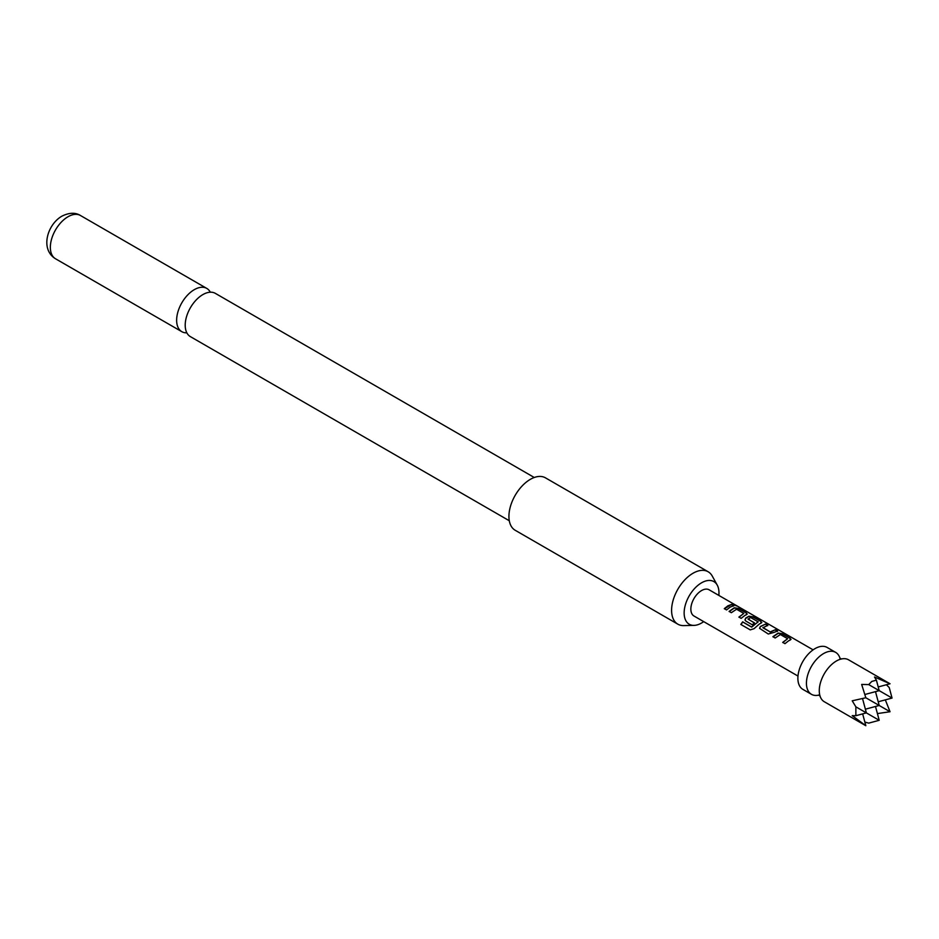 <?xml version="1.0" encoding="UTF-8"?>
<svg xmlns="http://www.w3.org/2000/svg" width="939" height="939" viewBox="0 0 939 939"><rect width="100%" height="100%" fill="white"/><g stroke="black" fill="none" stroke-linecap="round" stroke-linejoin="round"><path stroke-width="1.41" d="M736.153 605.444L733.805 604.986C732.878 603.988 733.652 604.141 736.153 605.444L736.786 605.913M733.711 605.256C732.76 604.258 733.523 604.411 736.012 605.714L736.27 605.866M818.691 695.118A24.214 13.979 -60 0 1 811.449 694.32A24.214 13.979 -60 0 1 807.74 674.918A24.214 13.979 -60 0 1 823.562 653.579A24.214 13.979 -60 0 1 835.663 652.382A24.214 13.979 -60 0 1 839.971 658.251M509.29 520.746L190.371 336.62A24.977 14.414 -60 0 1 185.206 325.187A24.977 14.414 -60 0 1 186.931 315.41A24.977 14.414 -60 0 1 195.253 300.985A24.977 14.414 -60 0 1 202.859 294.6A24.977 14.414 -60 0 1 215.348 293.367L534.268 477.493M871.791 681.432L868.704 684.59L861.662 684.437L865.828 697.759L852.213 700.811L855.863 706.832L855.863 715.706L852.213 715.635L865.828 725.718L824.289 701.738A24.214 13.979 -60 0 1 819.712 694.837A24.214 13.979 -60 0 1 836.403 660.997A24.214 13.979 -60 0 1 840.241 659.284A24.214 13.979 -60 0 1 848.504 659.788L890.043 683.768L874.502 677.019L876.392 680.153L871.791 681.432M864.854 722.079L868.704 723.124L879.209 720.307L855.863 706.832M811.449 694.32L802.892 689.379A24.214 13.979 -60 0 1 799.183 669.976A24.214 13.979 -60 0 1 814.993 648.638A24.214 13.979 -60 0 1 827.106 647.441L835.663 652.382M718.84 595.42A24.625 14.214 120 0 0 718.969 592.861A24.625 14.214 120 0 0 717.243 585.126A24.625 14.214 120 0 0 697.677 585.56A24.625 14.214 120 0 0 684.144 612.967A24.625 14.214 120 0 0 693.991 625.386A24.625 14.214 120 0 0 703.71 621.63M693.991 625.386L683.698 625.597A30.271 17.477 -60 0 1 677.864 624.189A30.271 17.477 -60 0 1 671.596 610.327A30.271 17.477 -60 0 1 684.813 579.868A30.271 17.477 -60 0 1 708.135 571.757A30.271 17.477 -60 0 1 712.278 576.1L717.243 585.126M708.135 571.757L545.465 477.845A30.271 17.477 120 0 0 522.143 485.956A30.271 17.477 120 0 0 508.926 516.415A30.271 17.477 120 0 0 515.194 530.277L677.864 624.189M210.313 292.205A24.977 14.414 120 0 0 206.791 288.426A24.977 14.414 120 0 0 194.303 289.658A24.977 14.414 120 0 0 176.638 320.246A24.977 14.414 120 0 0 181.814 331.678A24.977 14.414 120 0 0 186.849 332.84M788.607 640.821L784.969 643.661L782.727 642.358L787.633 638.72L780.379 634.529L775.168 637.992L772.914 636.689L778.126 633.086L782.281 633.708L790.11 638.25L790.18 640.046L788.607 640.821M774.006 632.393L768.278 634.013L759.569 628.332L760.379 626.466L765.578 624.059L767.82 625.362L762.914 627.745L770.18 631.935L775.379 629.729L777.633 631.02L774.006 632.393M759.405 623.954L754.076 628.672L750.249 629.881L740.812 624.435L742.667 621.853L751.564 626.982L758.172 621.864L750.613 617.498L748.078 619.165L754.463 622.85L752.245 624.764L745.801 621.043L744.956 619.904L745.777 618.026L748.911 616.219L753.078 616.841L760.942 621.372L760.977 623.179L759.405 623.954M748.078 618.965L754.486 623.073M744.791 615.514L741.153 618.355L738.911 617.064L743.817 613.425L736.552 609.235L731.34 612.697L729.098 611.395L734.298 607.779L738.465 608.402L746.341 612.944L746.364 614.752L744.791 615.514M730.19 607.087L726.551 609.927L724.298 608.636L727.948 605.796L731.563 604.434L733.782 605.725L730.19 607.087M797.974 676.057L693.991 616.019A15.13 8.733 -60 0 1 691.667 603.894A15.13 8.733 -60 0 1 701.562 590.561A15.13 8.733 -60 0 1 709.133 589.809L813.115 649.847M747.221 613.989L746.364 614.752M761.834 622.416L760.977 623.179M791.025 639.295L790.18 640.046M733.805 604.986L733.253 604.364M762.914 627.545L770.18 631.935M782.797 642.546L787.633 638.72M740.953 624.541L742.772 622.005L751.669 627.146L758.184 621.712M738.981 617.252L743.817 613.425M875.5 706.468L879.209 720.307M877.402 713.581L890.043 711.739L865.828 697.759M862.659 713.886L865.828 725.718M890.043 683.768L878.211 686.949M878.211 701.773L892.05 698.064L889.233 687.559L886.404 684.754M890.043 711.739L885.324 699.872M864.913 694.484L879.209 690.646L868.704 684.59M876.392 680.153L879.209 690.646L892.05 698.064M855.863 715.706L866.368 712.889L862.542 698.604M865.371 709.191L879.209 705.482L875.5 691.644M724.368 608.824L731.563 604.434M731.493 604.704L733.711 606.007M729.169 611.582L734.275 608.049L738.465 608.402M738.394 608.672L746.341 612.944M746.27 613.214L747.162 614.129M744.991 619.986L745.801 618.261L748.876 616.477L753.008 617.111L760.942 621.372M760.872 621.653L761.764 622.557M759.604 628.426L760.379 626.466M770.215 632.17L775.379 629.729M775.309 629.999L777.562 631.301M760.402 626.689L765.578 624.059M765.508 624.329L767.75 625.632M772.997 636.888L778.102 633.344L782.281 633.708M782.21 633.978L790.11 638.25M790.039 638.52L790.955 639.436M68.007 216.745A24.977 14.414 120 0 0 51.692 238.752A24.977 14.414 120 0 0 55.518 258.765C39.872 249.246 47.384 224.386 61.951 216.146C69.228 212.554 75.402 212.343 80.484 215.512A24.977 14.414 120 0 0 68.007 216.745M819.712 694.837L818.479 695.083L820.123 696.034M840.241 659.284L839.842 658.086L841.485 659.037M55.518 258.765L181.814 331.678M80.484 215.512L206.791 288.426"/></g></svg>
